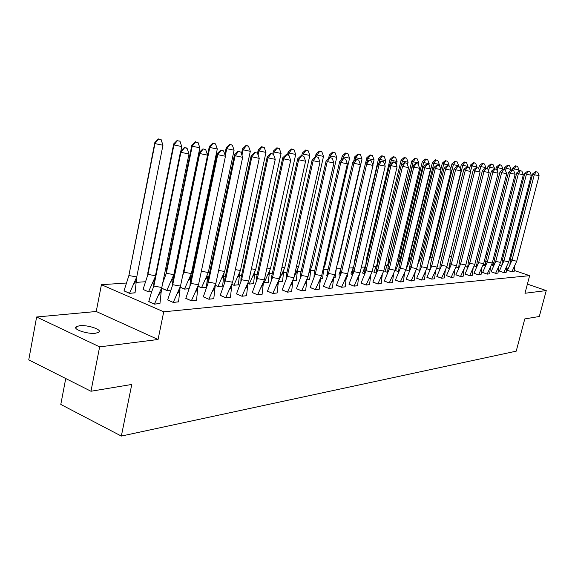 <?xml version="1.0" encoding="UTF-8"?>
<svg xmlns="http://www.w3.org/2000/svg" width="575" height="575" viewBox="0 0 575 575"><rect width="100%" height="100%" fill="white"/><g stroke="black" fill="none" stroke-linecap="round" stroke-linejoin="round"><path stroke-width="0.86" d="M95.601 333.22C87.472 334.37 72.177 329.188 76.267 326.701L79.573 325.738C87.723 324.681 102.717 329.741 98.778 332.264L95.601 333.22M514.309 270.466L529.633 275.662L524.975 293.264L546.25 290.583L539.307 316.494L524.788 318.917L516.221 351.16L121.347 436.073L131.768 384.452L90.972 391.252L28.75 359.871L36.62 316.998L99.633 346.869L158.06 339.502L163.731 311.801L101.423 284.697L126.097 283.044M90.972 391.252L99.633 346.869M546.25 290.583L527.397 284.107M158.06 339.502L96.241 311.499L36.62 316.998M96.241 311.499L101.423 284.697M134.5 282.476L135.147 282.433M136.426 282.347L145.159 281.764M153.432 281.204L154.122 281.161M171.666 279.982L172.392 279.932M189.254 278.796L190.002 278.746M190.742 278.702L191.173 278.674M206.217 277.66L206.986 277.61M207.582 277.567L208.581 277.502M222.597 276.561L223.373 276.51M223.847 276.474L225.378 276.374M238.424 275.497L239.2 275.447M239.552 275.418L241.586 275.281M253.712 274.469L254.488 274.419M254.747 274.397L257.233 274.232M268.503 273.477L269.272 273.427M269.438 273.412L272.363 273.218M282.821 272.514L283.576 272.464M283.662 272.457L286.982 272.234M296.678 271.58L301.127 271.285M310.105 270.681L314.82 270.365M323.114 269.804L328.073 269.474M336.195 268.928L340.925 268.611M348.967 268.072L353.115 267.792M361.352 267.238L364.737 267.008M373.362 266.433L376.021 266.254M385.013 265.65L386.989 265.513M396.319 264.888L397.656 264.802M407.301 264.148L408.034 264.105M65.737 378.522L60.799 404.441L121.347 436.073M529.633 275.662L163.731 311.801M499.416 265.413L501.378 266.074M506.776 267.907L508.156 268.374M124.028 290.792L129.512 293.358L135.082 292.747M148.796 301.501L154.452 304.153L159.965 303.471M143.067 289.369L148.522 291.884L151.678 291.64M167.656 299.855L173.276 302.457L178.581 301.796M161.589 288.255L166.843 290.468L170.552 290.181M185.826 298.274L191.41 300.818L196.513 300.186M180.155 287.292L184.503 289.103L188.737 288.772M203.342 296.75L208.883 299.244L213.792 298.633M198.037 286.336L201.545 287.78L206.26 287.414M220.232 295.277L225.731 297.728L230.467 297.131M215.273 285.394L217.997 286.508L222.633 285.991M236.526 293.861L241.989 296.254L246.553 295.687M231.897 284.467L233.896 285.272L238.366 284.776M252.274 292.488L257.686 294.838L262.092 294.292M247.94 283.561L249.263 284.086L253.575 283.604M267.483 291.166L272.852 293.473L277.114 292.941M263.271 282.598L268.295 282.469M282.188 289.886L287.522 292.15L291.626 291.633M278.235 281.714L282.533 281.369M296.412 288.65L301.702 290.871L305.677 290.368M292.761 280.715L296.326 280.305M310.184 287.45L315.431 289.635L319.269 289.146M306.863 279.623L309.688 279.27M323.517 286.285L328.72 288.434L332.436 287.96M320.512 278.566L322.64 278.271M336.433 285.164L341.593 287.27L345.194 286.817M333.73 277.538L335.196 277.301M326.658 275.677L327.319 276.072M348.96 284.072L354.078 286.149L357.564 285.703M346.531 276.546L347.386 276.359M338.991 274.757L340.098 275.31M361.1 283.015L366.182 285.056L369.56 284.625M350.966 273.865L352.533 274.584M372.887 281.987L377.926 283.993L381.196 283.576M362.588 273.003L364.593 273.865L364.902 269.301L389.677 164.666L392.977 161.834L395.442 162.581L392.977 161.834M384.33 280.995L389.318 282.965L392.495 282.562M373.879 272.155L376.28 273.161M395.435 280.025L400.387 281.973L403.47 281.57M384.862 271.342L387.629 272.471M406.23 279.091L411.139 281.002L414.129 280.614M395.528 270.545L398.647 271.788M416.717 278.178L421.59 280.054L424.494 279.68M405.842 269.869L409.357 271.127M426.923 277.287L431.753 279.141L434.571 278.774M416.437 269.287L419.764 270.473M436.842 276.424L441.629 278.25L444.374 277.89M426.736 268.719L429.884 269.833M446.495 275.583L451.246 277.38L453.912 277.035M436.756 268.151L439.731 269.201M455.896 274.764L460.604 276.539L463.198 276.201M446.495 267.598L449.312 268.582M465.046 273.966L469.717 275.713L472.24 275.382M455.975 267.059L458.706 267.857M473.965 273.19L478.594 274.915L481.052 274.591M465.211 266.52L467.82 267.152M482.648 272.435L487.248 274.131L489.634 273.822M474.202 265.995L476.682 266.462M491.115 271.695L495.679 273.377L498 273.067M482.957 265.47L485.314 265.794M499.373 270.976L503.894 272.629L506.165 272.334M491.496 264.96L493.731 265.14M507.43 270.279L511.915 271.91L514.122 271.616M161.812 287.493L153.863 286.07L180.909 152.332L188.988 153.985L187.012 148.091L188.988 153.985L161.812 287.493L154.445 304.053L159.951 303.557L161.589 288.061M153.726 286.393L153.755 284.1L180.622 151.175L184.323 147.538L187.119 148.465M153.755 284.1L153.863 286.07L151.405 292.402L148.774 301.602L154.431 304.146M184.431 147.912L180.909 152.332L180.622 151.175M187.012 148.091L184.323 147.538M128.879 275.533L154.84 142.528L158.434 138.927L154.963 143.606L128.879 275.533L124.006 290.885L129.512 293.264L136.749 276.942L128.879 275.533M136.706 277.049L135.046 292.934M158.477 139.279L161.086 139.473L162.955 145.252L154.963 143.606L154.84 142.528M135.067 292.833L129.497 293.351M161.137 139.826L162.955 145.252L136.749 276.942M161.086 139.473L158.434 138.927M180.507 286.106L172.737 284.711L199.669 153.518L207.568 155.142L180.507 286.106L173.269 302.357L178.566 301.882L180.162 287.004M172.471 285.337L172.514 282.785L199.273 152.382L202.953 148.817L205.721 149.73L202.953 148.817M172.514 282.785L172.737 284.711L167.634 299.956L173.248 302.443M207.568 155.142L205.721 149.73M203.09 149.184L199.669 153.518L199.273 152.382M198.512 284.769L190.914 283.403L217.724 154.661L225.45 156.249L198.512 284.769L191.396 300.725L196.499 300.265L198.052 285.969M190.519 284.309L190.577 281.52L217.221 153.539L220.872 150.039L223.618 150.938L220.872 150.039M190.577 281.52L190.914 283.403L185.804 298.375L191.374 300.804M225.45 156.249L223.618 150.938M221.052 150.406L217.724 154.661L217.221 153.539M215.862 283.489L208.423 282.138L235.11 155.76L242.664 157.32L215.862 283.489L208.862 299.151L213.785 298.705L215.294 284.963M207.92 283.31L207.992 280.298L234.507 154.653L238.136 151.225L240.853 152.109L238.136 151.225M207.992 280.298L208.423 282.138L203.313 296.844L208.847 299.23M242.664 157.32L240.853 152.109M238.338 151.584L235.11 155.76L234.507 154.653M232.595 282.246L225.314 280.923L251.864 156.824L259.26 158.355L232.595 282.246L225.702 297.634L230.453 297.203L231.919 283.985M224.696 282.332L224.789 279.119L251.174 155.724L254.768 152.361L257.463 153.23L254.768 152.361M224.789 279.119L225.314 280.923L220.203 295.37L225.688 297.706M259.26 158.355L257.463 153.23M255.005 152.72L251.864 156.824L251.174 155.724M248.738 281.053L241.608 279.752L268.015 157.845L275.252 159.347L248.738 281.053L241.96 296.168L246.546 295.758L247.969 283.029M240.882 281.383L241.004 277.984L267.238 156.767L270.803 153.46L273.477 154.316L270.803 153.46M241.004 277.984L241.608 279.752L236.505 293.954L241.946 296.24M275.252 159.347L273.477 154.316M271.069 153.82L268.015 157.845L267.238 156.767M155.221 276.855L148.515 291.798L143.053 289.462L147.94 274.383L147.868 272.55L147.854 274.598M155.444 275.741L147.94 274.383L173.938 144.943L173.7 143.879L147.868 272.55M151.707 291.547L148.501 291.877M179.86 140.882L181.75 146.553L173.938 144.943L177.352 140.695L179.953 141.234L177.352 140.695M179.953 141.234L181.75 146.553L180.866 150.93M173.7 143.879L177.265 140.343M162.689 283.188L166.304 273.283L166.125 271.486L166.089 273.786M161.589 288.168L166.829 290.375L173.83 274.649L166.304 273.283L192.201 146.23L191.863 145.173L166.125 271.486M173.542 275.396L173.391 278.494M170.588 290.088L166.815 290.461M173.83 274.649L199.848 147.811L192.201 146.23L195.522 142.054L198.066 142.586L195.522 142.054M191.863 145.173L195.399 141.716M199.848 147.811L198.066 142.586M182.749 275.26L184.007 272.219L183.734 270.494M183.727 270.523L183.684 272.988M180.155 287.205L184.489 289.009L191.374 273.563L184.007 272.219L209.803 147.473L209.357 146.424L207.568 155.121M190.979 274.591L189.966 285.631M188.772 288.679L184.474 289.088M191.374 273.563L217.285 149.018L209.803 147.473L213.03 143.369L215.517 143.887L213.03 143.369M209.357 146.424L212.872 143.031M217.285 149.018L215.517 143.887M198.037 286.257L201.53 287.694L208.301 272.514L201.351 271.242M205.483 279.335L207.654 276.611L206.368 287.126M208.301 272.514L234.09 150.183L226.766 148.666L225.285 155.76M226.234 147.631L229.727 144.296L229.907 144.634L226.766 148.666L226.234 147.631L224.818 154.409M206.296 287.327L201.516 287.766M229.907 144.634L232.343 145.144L229.727 144.296M234.09 150.183L232.343 145.144M215.273 285.322L217.975 286.422L224.645 271.501L218.644 270.401M224.049 273.046L222.597 286.149M224.645 271.501L250.312 151.311L243.139 149.823L241.967 155.315M242.521 148.796L245.978 145.525L246.193 145.856L243.139 149.823L242.521 148.796L241.45 153.827M222.618 286.062L217.961 286.487M246.193 145.856L248.364 146.021L245.978 145.525M250.312 151.311L248.58 146.359M264.327 279.896L257.341 278.616L283.597 158.837L290.691 160.303L264.327 279.896L257.658 294.752L262.085 294.357L263.472 282.095M256.515 280.463L256.658 276.884L282.749 157.766L286.285 154.524L288.93 155.365L286.285 154.524M256.658 276.884L257.341 278.616L252.245 292.582L257.643 294.824M290.691 160.303L288.93 155.365M286.573 154.876L283.597 158.837L282.749 157.766M231.897 284.402L233.867 285.193L240.436 270.523L235.319 269.582M239.746 272.298L238.338 284.927M240.436 270.523L265.966 152.397L258.937 150.93L258.074 154.963M258.24 149.924L261.675 146.711L261.912 147.042L258.937 150.93L258.24 149.924L257.507 153.345M238.352 284.841L233.853 285.257M261.912 147.042L264.256 147.523L261.675 146.711M265.966 152.397L264.256 147.523M279.393 278.782L272.543 277.517L298.641 159.785L305.591 161.23L279.393 278.782L272.816 293.387L277.1 293.006L278.451 281.189M271.623 279.565L271.781 275.827L297.721 158.729L301.228 155.545L303.852 156.378L301.228 155.545M271.781 275.827L272.543 277.517L267.454 291.252L272.809 293.451M305.591 161.23L303.852 156.378M301.544 155.89L298.641 159.785L297.721 158.729M247.947 283.489L249.227 284L255.695 269.582L251.412 268.791M254.926 271.572L253.546 283.748M255.695 269.582L281.089 153.439L274.196 152.008L273.614 154.697M273.427 151.009L276.834 147.854L277.1 148.178L274.196 152.008L273.427 151.009L272.802 153.877M253.568 283.669L249.219 284.064M277.1 148.178L279.127 148.328L276.834 147.854M281.089 153.439L279.393 148.659M293.947 277.703L287.234 276.46L313.174 160.705L319.988 162.128L293.947 277.703L287.478 292.071L291.618 291.697L292.927 280.305M286.228 278.688L286.408 274.8L312.189 159.663L315.668 156.537L318.27 157.349L315.668 156.537M286.408 274.8L287.234 276.46L282.16 289.973L287.464 292.129M319.988 162.128L318.27 157.349M315.998 156.874L313.174 160.705L312.189 159.663M263.293 282.541L264.083 282.85L270.458 268.669L266.944 268.015M269.603 270.854L268.266 282.613M270.458 268.669L295.701 154.452L288.952 153.043L288.521 154.991M288.111 152.059L291.489 148.954L291.777 149.277L288.952 153.043L288.111 152.059L287.507 154.776M268.281 282.526L264.076 282.914M291.777 149.277L294.026 149.752L291.489 148.954M295.701 154.452L294.026 149.752M308.035 276.661L301.444 275.439L327.225 161.597L333.902 162.991L308.035 276.661L301.659 290.792L305.663 290.433L306.942 279.436M300.351 277.833L300.553 273.808L326.176 160.569L329.626 157.493L332.199 158.298L329.626 157.493M300.553 273.808L301.444 275.439L296.391 288.736L301.645 290.849M333.902 162.991L332.199 158.298M329.978 157.83L327.225 161.597L326.176 160.569M278.257 281.657L284.74 267.785L281.958 267.267M283.813 270.157L282.505 281.506M284.74 267.785L309.839 155.437L303.212 154.05L302.809 155.875M302.306 153.072L305.663 150.025L305.972 150.341L303.212 154.05L302.306 153.072L301.738 155.653M282.526 281.427L278.451 281.8M305.972 150.341L308.178 150.808L305.663 150.025M309.839 155.437L308.178 150.808M321.662 275.648L315.201 274.447L340.81 162.459L347.365 163.832L321.662 275.648L315.38 289.556L319.262 289.203L320.498 278.595M314.029 276.999L314.252 272.852L339.703 161.438L343.124 158.42L345.683 159.21L343.124 158.42M314.252 272.852L315.201 274.447L310.155 287.536L315.373 289.613M347.365 163.832L345.683 159.21M343.498 158.75L340.81 162.459L339.703 161.438M294.033 277.315L298.569 266.929L296.463 266.534M297.57 269.474L296.298 280.442M298.569 266.929L323.509 156.386L317.012 155.02L316.631 156.738M316.049 154.057L319.377 151.06L319.707 151.376L317.012 155.02L316.049 154.057L315.452 156.731M292.797 280.629L296.312 280.356M319.707 151.376L321.871 151.829L319.377 151.06M323.509 156.386L321.871 151.829M334.858 274.67L328.512 273.484L353.956 163.293L360.388 164.637L334.858 274.67L328.67 288.355L332.429 288.018L333.637 277.768M327.268 276.187L327.513 271.918L352.798 162.287L356.191 159.311L358.721 160.094L356.191 159.311M327.513 271.918L328.512 273.484L323.488 286.372L328.663 288.413M360.388 164.637L358.721 160.094M356.579 159.642L353.956 163.293L352.798 162.287M308.667 273.873L311.966 266.096L310.5 265.822M310.895 268.805L309.659 279.407M311.966 266.096L336.749 157.306L330.373 155.962L330.007 157.572M329.353 155.006L332.659 152.059L333.004 152.375L330.373 155.962L329.353 155.006L328.584 158.42M306.899 279.536L309.673 279.328M333.004 152.375L335.124 152.821L332.659 152.059M336.749 157.306L335.124 152.821M347.645 273.722L341.413 272.557L366.685 164.098L372.995 165.42L347.645 273.722L341.543 287.198L345.187 286.868L346.358 276.963M340.098 275.396L340.364 271.019L365.484 163.099L368.841 160.181L371.349 160.95L368.841 160.181M340.364 271.019L341.413 272.557L336.411 285.243L341.536 287.248M372.995 165.42L371.349 160.95M369.251 160.504L366.685 164.098L365.484 163.099M322.884 270.336L324.947 265.298L324.077 265.132M323.818 268.151L322.611 278.401M324.947 265.298L349.578 158.19L343.311 156.874L342.923 158.599M342.247 155.926L345.518 153.029L345.884 153.338L343.311 156.874L342.247 155.926L341.313 160.022M320.548 278.487L322.625 278.322M345.884 153.338L347.968 153.777L345.518 153.029M349.578 158.19L347.968 153.777M360.036 272.809L353.92 271.652L379.018 164.881L385.214 166.182L360.036 272.809L354.027 286.07L357.557 285.753L358.692 276.18M352.533 274.62L352.82 270.149L377.768 163.897L381.096 161.022L383.582 161.776L381.096 161.022M352.82 270.149L353.92 271.652L348.932 284.158L354.013 286.12M385.214 166.182L383.582 161.776M381.52 161.345L379.018 164.881L377.768 163.897M327.34 276.022L326.636 275.756L327.743 272.284M336.749 266.527L337.23 264.457M336.274 268.582L335.175 277.43M337.532 264.514L362.006 159.052L355.853 157.758L355.321 160.073M354.739 156.824L357.988 153.971L358.362 154.272L355.853 157.758L354.739 156.824L353.647 161.539M333.759 277.459L335.189 277.351M358.362 154.272L360.029 154.402L357.988 153.971M362.006 159.052L360.41 154.711M372.054 271.918L366.045 270.782L390.964 165.636L397.052 166.915L372.054 271.918L366.124 284.984L369.552 284.675L370.659 275.411M364.902 269.301L366.045 270.782L361.078 283.094L366.117 285.027M397.052 166.915L395.442 162.581M393.415 162.15L390.964 165.636L389.677 164.666M340.105 275.26L338.97 274.836L340.601 269.991M348.012 272.162L347.357 276.482M372.852 165.025L374.052 159.886L368.014 158.614L367.346 161.482M366.85 157.687L370.07 154.876L370.465 155.185L368.014 158.614L366.85 157.687L365.621 162.977M346.567 276.467L347.379 276.41M370.465 155.185L372.478 155.609L370.07 154.876M374.052 159.886L372.478 155.609M383.712 271.055L377.804 269.934L402.55 166.369L408.537 167.634L383.712 271.055L377.868 283.921L381.189 283.626L382.267 274.656M378.429 260.913L373.858 272.227L376.294 273.118L376.618 268.475L401.221 165.406L404.498 162.624L406.935 163.357L404.498 162.624M376.618 268.475L377.804 269.934L372.866 282.066L377.854 283.971M408.537 167.634L406.935 163.357M404.944 162.941L402.55 166.369L401.221 165.406M354.983 260.928L354.667 260.511L354.473 263.098M352.533 274.534L350.944 273.944L353.711 266.347M359.368 274.534L359.188 275.569M384.747 164.924L385.746 160.698L379.809 159.447L379.011 162.818M378.609 158.528L381.8 155.76L382.202 156.062L379.809 159.447L378.609 158.528L354.667 260.511M382.202 156.062L384.179 156.479L381.8 155.76M385.746 160.698L384.179 156.479M395.032 270.214L389.225 269.107L413.792 167.081L419.671 168.324L395.032 270.214L389.261 282.9L392.488 282.605L393.544 273.923M387.658 272.413L388.003 267.677L412.426 166.132L415.675 163.386L418.09 164.112L415.675 163.386M388.003 267.677L389.225 269.107L384.301 281.074L389.253 282.943M419.671 168.324L418.09 164.112M416.135 163.702L413.792 167.081L412.426 166.132M366.929 260.712L366.232 259.842L365.937 264.198M364.593 273.822L362.566 273.075L366.289 263.422M396.29 164.853L397.088 161.489L391.252 160.252L390.339 164.091M390.015 159.347L393.178 156.623L393.595 156.917L391.252 160.252L390.015 159.347L366.232 259.842M393.595 156.917L395.543 157.327L393.178 156.623M397.088 161.489L395.543 157.327M406.022 269.402L400.308 268.309L424.702 167.771L430.481 168.993L406.022 269.402L400.329 281.901L403.463 281.621L404.484 273.211M398.683 271.709L399.05 266.908L423.308 166.829L426.521 164.134L428.921 164.845L426.521 164.134M399.05 266.908L400.308 268.309L395.413 280.104L400.322 281.944M430.481 168.993L428.921 164.845L429.194 163.71L423.638 162.531L400.214 259.239L399.007 257.931L398.662 262.509M426.995 164.443L424.702 167.771L423.308 166.829M378.537 260.453L377.466 259.188L377.157 263.623M407.488 164.824L408.106 162.251L402.363 161.036L401.343 165.305M401.091 160.138L404.232 157.457L404.656 157.751L402.363 161.036L401.091 160.138L377.466 259.188M404.656 157.751L406.568 158.154L404.232 157.457M408.106 162.251L406.568 158.154M416.695 268.611L411.075 267.533L435.297 168.446L440.982 169.647L416.695 268.611L411.082 280.931L414.122 280.658L415.121 272.507M409.407 271.019L409.788 266.153L433.866 167.512L437.058 164.853L439.429 165.557L437.058 164.853M409.788 266.153L411.075 267.533L406.209 279.162L411.067 280.974M440.982 169.647L439.429 165.557M437.539 165.154L435.297 168.446L433.866 167.512M387.643 272.428L384.833 271.407L389.562 259.878L388.391 258.549L388.06 263.062M389.864 259.936L413.152 161.791L411.851 160.907L388.391 258.549M418.356 164.824L418.801 162.991L413.152 161.791L415.402 158.556L417.285 158.952L415.402 158.556M411.851 160.907L414.963 158.262M418.801 162.991L417.285 158.952M427.074 267.842L421.54 266.778L445.582 169.093L451.174 170.279L427.074 267.842L421.525 279.989L424.487 279.723L425.457 271.824M419.822 270.343L420.224 265.42L444.13 168.173L447.293 165.557L449.643 166.254L447.293 165.557M420.224 265.42L421.54 266.778L416.695 278.25L421.518 280.032M451.174 170.279L449.643 166.254M447.781 165.859L445.582 169.093L444.13 168.173M398.669 271.752L395.507 270.617L400.214 259.239L400.876 259.368M422.309 161.654L425.392 159.052L425.845 159.34L423.638 162.531L422.309 161.654L399.007 257.931M425.845 159.34L427.239 159.44L425.392 159.052M429.194 163.71L427.692 159.735M437.158 267.095L431.717 266.045L455.58 169.733L461.085 170.897L437.158 267.095L431.688 279.076L434.563 278.817L435.512 271.148M429.949 269.689L430.366 264.708L454.099 168.82L457.233 166.232L459.569 166.923L457.233 166.232M430.366 264.708L431.717 266.045L426.894 277.358L431.674 279.112M461.085 170.897L459.569 166.923M457.736 166.534L455.58 169.733L454.099 168.82M409.371 271.084L405.885 269.84L410.572 258.621L409.328 257.334L408.969 261.97M411.578 258.815L410.572 258.621L433.838 163.25L432.472 162.38L409.328 257.334M439.077 165.334L439.3 164.414L433.838 163.25L435.994 160.102L437.812 160.49L435.994 160.102M432.472 162.38L435.534 159.814M439.3 164.414L437.812 160.49M446.969 266.369L441.614 265.334L465.304 170.344L470.717 171.494L446.969 266.369L441.564 278.185L444.367 277.933L445.287 270.494M439.803 269.05L440.234 264.018L463.795 169.445L466.907 166.894L469.214 167.577L466.907 166.894M440.234 264.018L441.614 265.334L436.82 276.496L441.557 278.221M470.717 171.494L469.214 167.577M467.41 167.196L465.304 170.344L463.795 169.445M417.752 264.313L420.648 258.017L419.563 256.932M419.218 258.34L419.003 261.438M421.978 258.268L420.648 258.017L443.749 163.947L442.362 163.084L440.838 169.28M416.451 269.251L419.779 270.437M448.931 165.902L449.132 165.097L443.749 163.947L445.862 160.842L447.659 161.223L445.862 160.842M442.362 163.084L445.395 160.554M449.132 165.097L447.659 161.223M456.514 265.657L451.238 264.637L474.756 170.947L480.089 172.076L456.514 265.657L451.181 277.315L453.905 277.071L454.803 269.855M449.391 268.417L449.844 263.343L473.232 170.056L476.308 167.541L478.601 168.216L476.308 167.541M449.844 263.343L451.238 264.637L446.473 275.655L451.174 277.358M480.089 172.076L478.601 168.216M476.826 167.835L474.756 170.947L473.232 170.056M428.799 260.849L430.452 257.428L429.798 256.795M432.091 257.744L430.452 257.428L453.395 164.63L451.979 163.774L450.685 169M426.751 268.683L429.906 269.797M458.505 166.506L458.692 165.758L453.395 164.63L455.465 161.561L457.233 161.934L455.465 161.561M451.979 163.774L454.99 161.28M458.692 165.758L457.233 161.934M465.808 264.967L460.611 263.961L483.956 171.53L489.203 172.644L465.808 264.967L460.539 276.474L463.191 276.237L464.068 269.222M455.989 267.023L458.728 267.792L459.195 262.689L482.403 170.646L485.458 168.166L487.729 168.834L485.458 168.166M459.195 262.689L460.611 263.961L455.874 274.836L460.532 276.51M489.203 172.644L487.729 168.834M485.983 168.461L483.956 171.53L482.403 170.646M439.415 258.024L439.76 256.63M441.931 257.226L440.004 256.853L462.782 165.291L461.344 164.443L460.266 168.763M436.763 268.123L439.746 269.172M467.827 167.095L468 166.405L462.782 165.291L464.816 162.258L466.548 162.632L464.816 162.258M461.344 164.443L464.327 161.985M468 166.405L466.548 162.632M474.857 264.299L469.739 263.307L492.904 172.09L498.079 173.197L474.857 264.299L469.653 275.655L472.233 275.418L473.088 268.604M467.82 267.202L468.294 262.049L491.338 171.221L494.371 168.777L496.613 169.431L494.371 168.777M468.294 262.049L469.739 263.307L465.024 274.038L469.646 275.691M498.079 173.197L496.613 169.431M494.895 169.064L492.904 172.09L491.338 171.221M446.509 267.569L449.406 268.216M451.504 256.723L449.485 256.328M476.898 167.67L477.056 167.03L471.917 165.931L470.602 171.192M470.458 165.097L473.426 162.667L473.915 162.941L471.917 165.931L470.458 165.097L469.595 168.561M473.915 162.941L475.13 163.034L473.426 162.667M477.056 167.03L475.626 163.314M483.668 263.645L478.63 262.667L501.623 172.644L506.719 173.736L483.668 263.645L478.529 274.857L481.045 274.627L481.879 268.007M476.675 266.613L477.164 261.431L500.042 171.781L503.039 169.373L505.267 170.02L503.039 169.373M477.164 261.431L478.63 262.667L473.937 273.262L478.522 274.886M506.719 173.736L505.267 170.02M503.571 169.654L501.623 172.644L500.042 171.781M458.289 267.828L458.785 266.872M460.819 256.227L458.979 255.868M485.731 168.223L485.882 167.641L480.815 166.556L479.687 171.041M479.342 165.729L482.281 163.336L482.777 163.609L480.815 166.556L479.342 165.729L478.666 168.396M482.777 163.609L483.963 163.695L482.281 163.336M485.882 167.641L484.459 163.968M492.257 263.012L487.284 262.042L510.111 173.183L515.128 174.261L492.257 263.012L487.176 274.074L489.627 273.851L490.446 267.418M485.3 266.031L485.81 260.827L508.516 172.327L511.491 169.948L513.698 170.588L511.491 169.948M485.81 260.827L487.284 262.042L482.626 272.5L487.169 274.11M515.128 174.261L513.698 170.588M512.023 170.236L510.111 173.183L508.516 172.327M465.218 266.491L467.108 267.145L467.928 265.557M469.897 255.746L468.23 255.422M494.335 168.806L494.478 168.238L489.49 167.167L488.534 170.926M487.995 166.347L490.906 163.99L491.409 164.256L489.49 167.167L487.995 166.347L487.413 168.655M467.108 267.145L467.827 267.088M491.409 164.256L492.567 164.342L490.906 163.99M494.478 168.238L493.07 164.615M500.624 262.394L495.729 261.431L518.384 173.708L523.329 174.764L500.624 262.394L495.607 273.312L498 273.096L498.791 266.836M493.709 265.47L494.234 260.231L516.767 172.859L519.721 170.516L521.906 171.149L519.721 170.516M494.234 260.231L495.729 261.431L491.093 271.767L495.6 273.348M523.329 174.764L521.906 171.149M520.26 170.797L518.384 173.708L516.767 172.859M474.21 265.959L475.712 266.477L476.848 264.263M478.738 255.278L477.228 254.984M502.629 169.704L502.852 168.82L497.936 167.763L497.159 170.833M496.426 166.951L499.316 164.623L499.826 164.888L497.936 167.763L496.426 166.951L495.88 169.1M476.682 266.405L475.698 266.505M499.826 164.888L501.465 165.241L499.316 164.623M502.852 168.82L501.465 165.241M508.789 261.783L503.959 260.842L526.441 174.218L531.322 175.267L508.789 261.783L503.822 272.572L506.158 272.363L506.934 266.268M501.91 264.917L502.449 259.656L524.817 173.384L527.742 171.062L529.913 171.688L527.742 171.062M502.449 259.656L503.959 260.842L499.352 271.048L503.815 272.607M531.322 175.267L529.913 171.688M528.288 171.343L526.441 174.218L524.817 173.384M482.971 265.442L484.092 265.83L485.552 262.983M487.348 254.818L485.997 254.553M510.722 170.567L511.024 169.388L506.173 168.346L505.554 170.761M504.649 167.541L507.517 165.241L508.027 165.507L506.173 168.346L504.649 167.541L504.124 169.603M485.322 265.736L484.085 265.858M508.027 165.507L509.644 165.852L507.517 165.241M511.024 169.388L509.644 165.852M516.745 261.194L511.987 260.259L534.304 174.714L539.113 175.749L516.745 261.194L511.843 271.853L514.115 271.644L514.877 265.715M509.917 264.378L510.456 259.095L532.666 173.887L535.569 171.602L537.718 172.22L535.569 171.602M510.456 259.095L511.987 260.259L507.409 270.343L511.836 271.882M539.113 175.749L537.718 172.22M536.116 171.875L534.304 174.714L532.666 173.887M491.503 264.931L492.272 265.197L494.04 261.718M495.743 254.366L494.543 254.136M518.614 171.393L518.988 169.941L514.208 168.913L513.748 170.718M512.67 168.116L515.509 165.844L516.027 166.103L514.208 168.913L512.67 168.116L512.16 170.092M493.738 265.082L492.265 265.226M516.027 166.103L517.105 166.182L515.509 165.844M518.988 169.941L517.622 166.448M76.267 326.701L75.95 328.339M158.822 294.731L161.424 291.539M133.989 283.655L136.548 280.564M177.502 293.365L179.997 290.282M195.5 292.05L197.886 289.06M212.836 290.777L215.129 287.881M229.562 289.541L231.761 286.738M245.697 288.348L247.811 285.631M152.857 282.519L154.423 280.787M171.034 281.427L173.384 278.537M188.564 280.363L190.828 277.553M221.813 278.343L223.898 275.698M261.28 287.191L263.314 284.56M237.59 277.373L239.603 274.807M276.345 286.07L278.293 283.518M252.849 276.438L254.783 273.944M290.9 284.984L292.783 282.505M267.598 275.526L269.459 273.111M304.98 283.928L306.798 281.52M281.879 274.642L283.669 272.291M318.615 282.907L320.361 280.571M295.701 273.779L297.433 271.501M331.811 281.908L333.5 279.637M309.091 272.945L310.766 270.724M344.605 280.945L346.229 278.738M322.604 271.544L323.689 269.977M356.996 280.003L358.57 277.862M369.021 279.091L370.537 277.006M380.686 278.207L382.152 276.173M392.006 277.344L393.429 275.36M403.003 276.503L404.376 274.577M413.684 275.684L415.013 273.808M424.07 274.886L425.356 273.053M434.168 274.103L435.412 272.327M443.986 273.348L445.194 271.608M453.538 272.607L454.717 270.911M462.846 271.889L463.982 270.236M471.902 271.184L473.009 269.574M480.722 270.494L481.8 268.92M489.325 269.826L490.367 268.288M497.706 269.172L498.719 267.67M505.878 268.532L506.863 267.066M513.849 267.907L514.805 266.477"/></g></svg>
